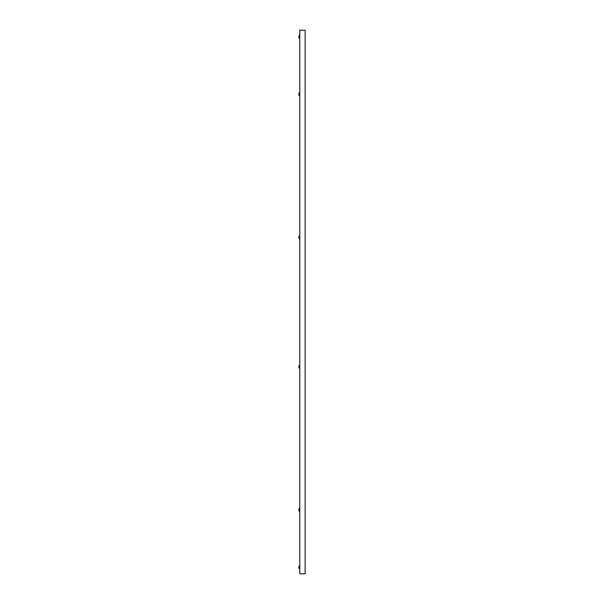 <?xml version="1.0" encoding="UTF-8"?>
<svg xmlns="http://www.w3.org/2000/svg" width="604" height="604" viewBox="0 0 604 604"><rect width="100%" height="100%" fill="white"/><g stroke="black" fill="none" stroke-linecap="round" stroke-linejoin="round"><path stroke-width="0.91" d="M299.788 573.8L299.788 30.2L305.133 30.2L305.133 573.8L299.788 573.8M299.788 565.465L298.867 566.454L298.867 567.949A2.091 2.091 0 0 0 299.659 568.945L299.788 568.945M299.659 565.465L299.659 568.945M299.788 508.092L298.867 509.089L298.867 510.576A2.091 2.091 0 0 0 299.659 511.573L299.788 511.573M299.659 508.092L299.659 511.573M299.788 364.975L298.867 365.971L298.867 367.459A2.091 2.091 0 0 0 299.659 368.455L299.788 368.455M299.659 364.975L299.659 368.455M299.788 235.545L298.867 236.542L298.867 238.029A2.091 2.091 0 0 0 299.659 239.025L299.788 239.025M299.659 235.545L299.659 239.025M299.659 38.535L299.659 35.055L298.867 36.051L298.867 37.546A2.091 2.091 0 0 0 299.659 38.535L299.788 38.535M299.659 95.908L299.659 92.427L298.867 93.424L298.867 94.911A2.091 2.091 0 0 0 299.659 95.908L299.788 95.908"/></g></svg>
